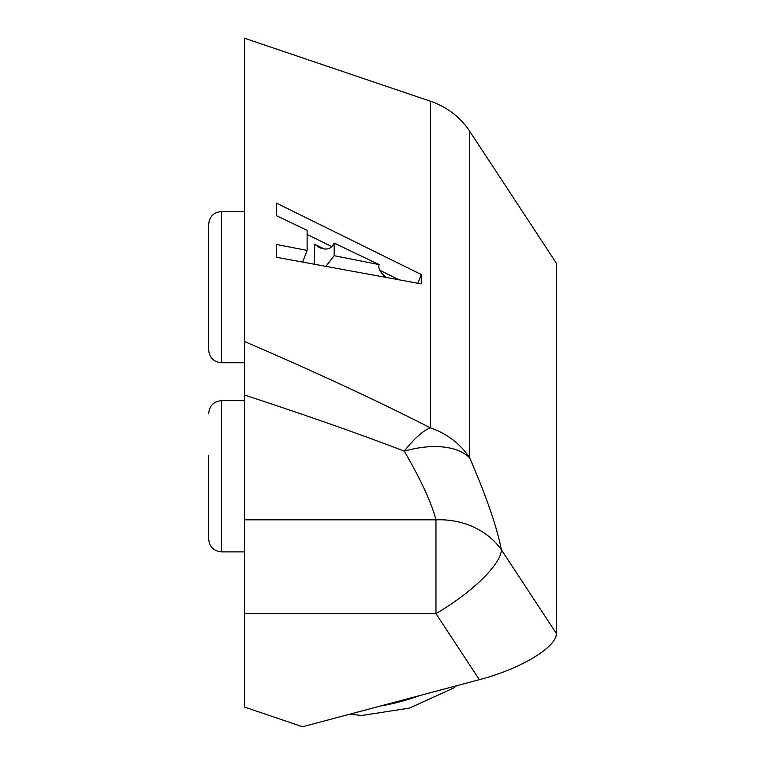 <?xml version="1.0" encoding="UTF-8"?>
<svg xmlns="http://www.w3.org/2000/svg" width="765" height="765" viewBox="0 0 765 765"><rect width="100%" height="100%" fill="white"/><g stroke="black" fill="none" stroke-linecap="round" stroke-linejoin="round"><path stroke-width="1.15" d="M325.909 266.363L334.142 255.682L379.124 264.604L334.142 243.088C331.398 249.017 326.502 250.509 319.445 247.564L314.463 244.255L314.463 264.26M334.142 243.088L334.142 255.682M386.124 277.427C380.253 272.464 377.92 268.19 379.124 264.604M307.128 234.444L331.867 246.646M379.842 270.294L399.187 279.827M421.257 274.511L421.257 283.882L276.538 257.289L276.538 244.484L307.128 250.394L307.128 230.37L276.538 215.72L276.538 203.165L421.257 274.511L417.92 283.27M307.128 250.394L302.653 262.089M556.308 633.401L501.362 549.729A76.902 67.75 169.3 0 0 435.964 519.837L244.58 519.837L244.58 707.099L302.577 726.75L479.339 679.683C520.487 669.021 557.169 646.951 556.308 633.401L556.308 263.093L469.7 131.236A76.902 72.446 180 0 0 430.332 101.181L244.58 38.25L244.58 362.744L221.506 362.744L221.506 211.513C213.722 212.268 209.447 216.543 208.692 224.327L208.692 349.93C209.447 357.714 213.722 361.988 221.506 362.744M208.692 455.204L208.692 539.057C209.447 546.851 213.722 551.116 221.506 551.881L221.506 400.65C213.722 401.405 209.447 405.68 208.692 413.463M430.332 101.181L430.332 427.836A76.902 72.446 180 0 1 469.7 457.891C486.454 496.628 497.011 527.238 501.362 549.729A76.902 21.936 146.7 0 1 435.964 613.635L435.964 519.837C431.613 503.007 421.066 480.114 404.312 451.149A76.902 23.954 -62.8 0 1 430.332 427.836C378.637 401.357 316.72 372.593 244.58 341.553L244.58 395.056C305.837 415.118 359.081 433.812 404.312 451.149A76.902 42.314 156.5 0 1 469.7 457.891L469.7 131.236M244.58 519.837L244.58 395.056M324.456 249.036L314.463 244.255M244.58 613.635L435.964 613.635L479.339 679.683M419.822 695.528A74.339 23.992 163.3 0 1 400.238 701.696A74.339 23.992 163.3 0 1 380.664 705.961M244.58 211.513L221.506 211.513M244.58 400.65L221.506 400.65M244.58 551.881L221.506 551.881M456.743 685.698L453.444 688.108L409.409 708.122L361.644 715.505L349.739 714.194"/></g></svg>
